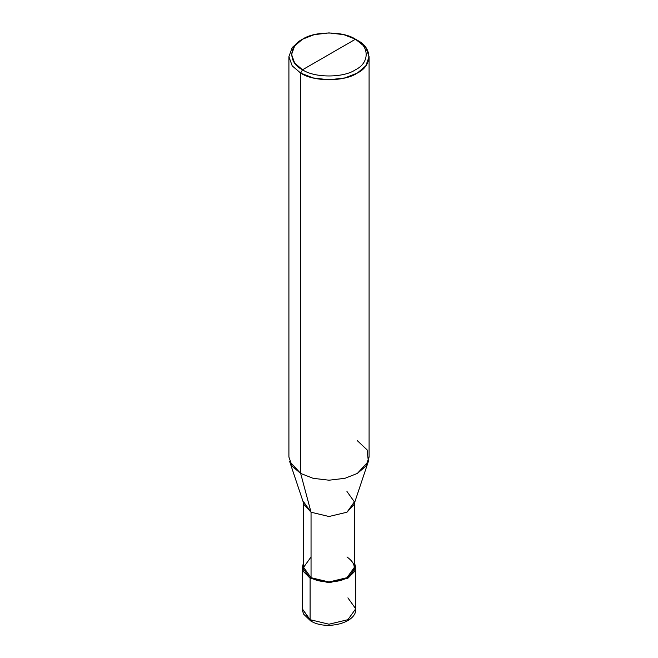 <?xml version="1.0" encoding="UTF-8"?>
<svg xmlns="http://www.w3.org/2000/svg" width="658" height="658" viewBox="0 0 658 658"><rect width="100%" height="100%" fill="white"/><g stroke="black" fill="none" stroke-linecap="round" stroke-linejoin="round"><path stroke-width="0.99" d="M302.277 567.319L302.433 610.616L303.7 614.218L310.658 620.922L302.277 608.782L310.099 619.696L310.099 578.234L303.124 571.177L303.609 562.508L302.277 567.319L310.099 578.234L329 582.749L347.901 578.234L355.723 567.319L354.391 562.508L354.876 571.177L347.901 578.234L329 582.749L310.099 578.234L311.045 577.691L310.099 578.234L310.099 619.696L310.658 620.922L311.991 620.79M310.658 620.922C326.245 630.767 357.006 622.986 355.723 608.782L347.901 619.696L329 624.212L310.099 619.696L329 624.212L347.901 619.696L355.723 608.782L347.901 597.875M303.609 501.857L311.045 512.22L304.07 504.637L289.635 461.447L300.648 473.431L300.648 73.054L292.21 65.874L288.911 56.687L292.21 47.491L300.648 40.319L292.21 47.491L288.911 56.687L292.21 65.874L300.648 73.054L313.076 77.924L329 79.832L344.924 77.924L357.352 73.054L365.79 65.874L369.089 56.687L365.79 47.491L355.46 39.225C369.73 46.101 369.73 62.905 355.46 69.781C343.55 78.022 314.45 78.022 302.54 69.781L355.46 39.225L343.863 34.677L329 32.9L314.137 34.677L302.54 39.225L294.661 45.92L291.584 54.499L294.661 63.086L302.54 69.781L300.648 73.054L300.648 473.431L311.045 512.22L311.045 577.691L303.609 567.319L303.609 503.255M311.045 556.956L303.609 567.319L311.045 577.691C319.13 583.276 338.87 583.276 346.955 577.691C356.636 570.774 356.636 563.865 346.955 556.956M354.391 503.255L354.391 567.319L346.955 577.691L329 581.985L311.045 577.691L311.045 512.22L300.648 473.431L292.21 466.259L288.911 457.063L288.911 56.687M302.54 69.781C288.27 62.905 288.27 46.101 302.54 39.225C314.45 30.984 343.55 30.984 355.46 39.225L302.54 69.781C314.45 78.022 343.55 78.022 355.46 69.781C369.73 62.905 369.73 46.101 355.46 39.225L357.352 40.319C372.642 47.68 372.642 65.685 357.352 73.054C344.586 81.88 313.414 81.88 300.648 73.054L302.54 69.781M369.089 56.687L369.089 457.063L365.79 466.259L357.352 473.431L344.924 478.308L329 480.208L313.076 478.308L300.648 473.431L313.076 478.308L329 480.208L344.924 478.308L357.352 473.431L368.365 461.447L353.93 504.637L346.955 512.22L329 516.514L311.045 512.22L329 516.514L346.955 512.22L354.391 501.857L346.955 491.493M368.365 461.447L367.106 449.875L357.352 440.695M355.723 608.782L355.723 567.319M300.648 40.319L302.54 39.225M357.352 40.319L355.46 39.225"/></g></svg>
